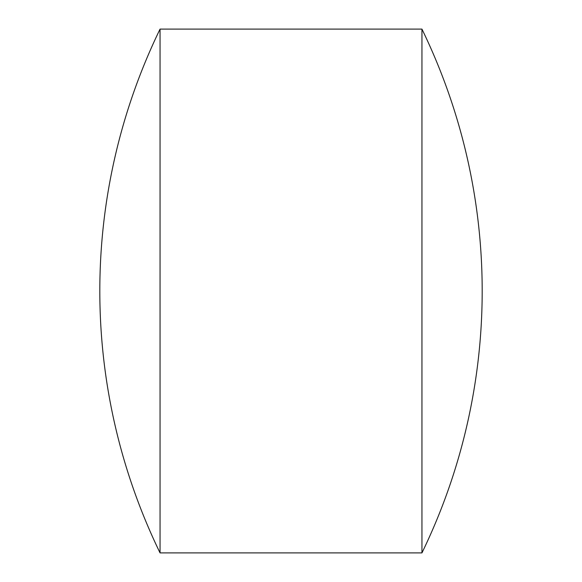 <?xml version="1.0" encoding="UTF-8"?>
<svg xmlns="http://www.w3.org/2000/svg" width="582" height="582" viewBox="0 0 582 582"><rect width="100%" height="100%" fill="white"/><g stroke="black" fill="none" stroke-linecap="round" stroke-linejoin="round"><path stroke-width="0.44" stroke-dasharray="2.91 2.18" d="M160.05 29.1L160.05 552.9M421.95 29.1L421.95 552.9"/><path stroke-width="0.87" d="M421.95 29.1A599.467 599.467 0 0 1 421.95 552.9L421.95 29.1L160.05 29.1A599.467 599.467 0 0 0 160.05 552.9L160.05 29.1M421.95 552.9L160.05 552.9"/></g></svg>
